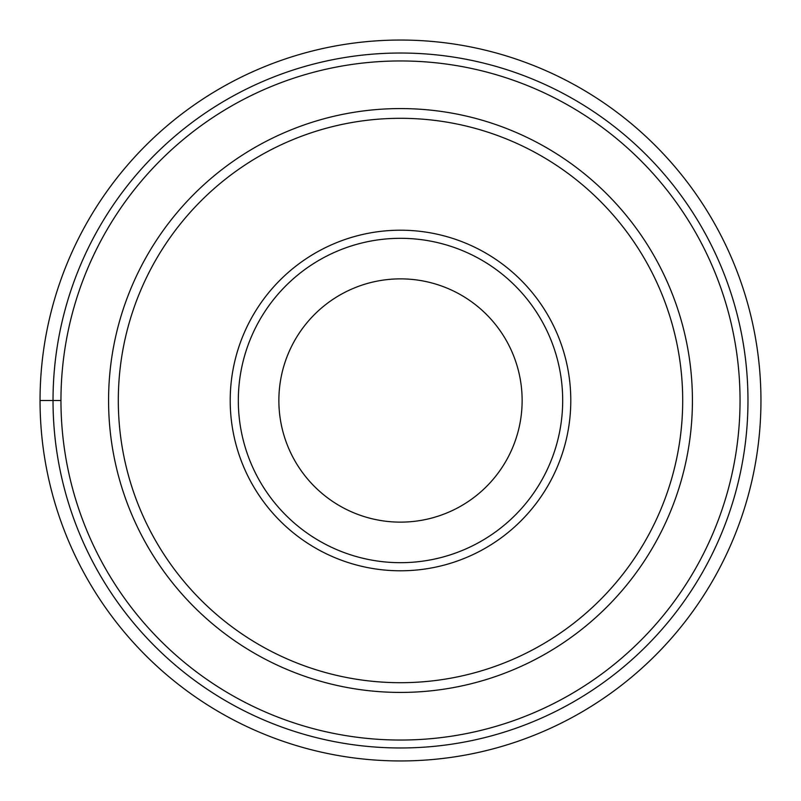 <?xml version="1.0" encoding="UTF-8"?>
<svg xmlns="http://www.w3.org/2000/svg" width="801" height="801" viewBox="0 0 801 801"><rect width="100%" height="100%" fill="white"/><g stroke="black" fill="none" stroke-linecap="round" stroke-linejoin="round"><path stroke-width="1.2" d="M40.05 400.5A360.45 360.45 0 0 0 400.5 760.95A360.45 360.45 0 0 0 760.95 400.5A360.45 360.45 0 0 0 400.5 40.05A360.45 360.45 0 0 0 40.05 400.5A360.45 360.45 0 0 0 400.5 760.95A360.45 360.45 0 0 0 760.95 400.5A360.45 360.45 0 0 0 400.5 40.05A360.45 360.45 0 0 0 40.05 400.5L60.956 400.5A339.544 339.544 0 0 1 400.5 60.956A339.544 339.544 0 0 1 740.044 400.5A339.544 339.544 0 0 1 400.5 740.044A339.544 339.544 0 0 1 60.956 400.5M692.424 400.5A291.924 291.924 0 0 1 400.5 692.424A291.924 291.924 0 0 1 108.576 400.5A291.924 291.924 0 0 1 400.5 108.576A291.924 291.924 0 0 1 692.424 400.5M118.308 400.5A282.192 282.192 0 0 1 400.5 118.308A282.192 282.192 0 0 1 682.692 400.5A282.192 282.192 0 0 1 400.5 682.692A282.192 282.192 0 0 1 118.308 400.5M570.793 400.5A170.293 170.293 0 0 1 400.5 570.793A170.293 170.293 0 0 1 230.207 400.5A170.293 170.293 0 0 1 400.5 230.207A170.293 170.293 0 0 1 570.793 400.5M562.682 400.5A162.182 162.182 0 0 1 400.5 562.682A162.182 162.182 0 0 1 238.318 400.5A162.182 162.182 0 0 1 400.5 238.318A162.182 162.182 0 0 1 562.682 400.5M278.868 400.5A121.632 121.632 0 0 1 400.5 278.868A121.632 121.632 0 0 1 522.132 400.5A121.632 121.632 0 0 1 400.5 522.132A121.632 121.632 0 0 1 278.868 400.5M53.026 400.5A347.474 347.474 0 0 0 400.5 747.974A347.474 347.474 0 0 0 747.974 400.5A347.474 347.474 0 0 0 400.5 53.026A347.474 347.474 0 0 0 53.026 400.5"/></g></svg>
